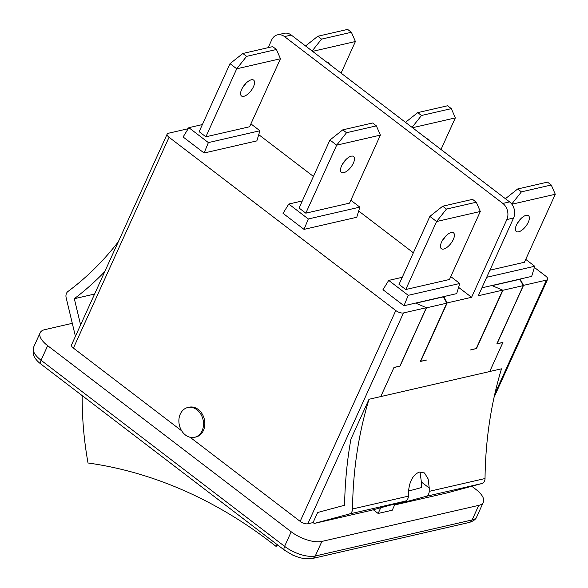 <?xml version="1.0" encoding="UTF-8"?>
<svg xmlns="http://www.w3.org/2000/svg" width="588" height="588" viewBox="0 0 588 588"><rect width="100%" height="100%" fill="white"/><g stroke="black" fill="none" stroke-linecap="round" stroke-linejoin="round"><path stroke-width="0.88" d="M511.876 204.227L555.278 194.253L524.423 262.255L489.914 270.193M528.296 222.205A9.989 4.366 -52.6 0 1 516.33 231.503A9.989 4.366 -52.6 0 1 518.925 220.912A9.989 4.366 -52.6 0 1 528.458 215.627A9.989 4.366 -52.6 0 1 528.296 222.205M517.506 222.999A9.989 4.366 127.4 0 0 520.564 218.993M555.278 194.253L551.257 184.999L521.416 191.857L511.744 204.051M551.257 184.999L547.501 182.126L517.66 188.983L521.416 191.857M505.415 198.7L517.66 188.983M525.731 259.374L534.735 266.254L486.688 277.293M534.735 266.254L531.67 276.389L491.884 285.533L502.946 290.259L476.5 348.552L470.26 349.992L476.221 348.53L502.711 290.141L478.316 295.749L513.574 218.023A11.753 9.349 -102.9 0 0 509.583 201.89L291.244 35.045A11.753 9.349 -102.9 0 0 284.202 33.31L277.47 34.854A11.753 9.349 77.1 0 1 284.511 36.596L502.85 203.441A11.753 9.349 77.1 0 1 506.841 219.567L471.583 297.293L447.196 302.901L420.707 361.289L426.579 360.025L420.339 361.466L446.784 303.165L426.454 307.84L400.009 366.133L393.975 367.522L380.759 396.584L393.975 367.434L399.891 366.074L426.374 307.686L403.464 312.948A5.873 2.462 -155.6 0 1 395.798 310.538L169.057 137.276A5.873 2.462 -155.6 0 1 167.176 134.049A5.873 2.462 -155.6 0 1 168.33 133.27L188.219 128.698M491.884 285.533L481.91 287.826M519.865 279.521L520.079 279.057L523.526 285.356L497.044 343.745L502.953 342.392L489.73 371.535L368.999 399.281A348.728 277.411 -102.9 0 0 352.543 508.98A5.873 4.675 77.1 0 1 349.257 514.015L314.22 523.452L313.066 522.57L317.638 512.501L344.597 505.246A358.621 285.283 77.1 0 1 350.918 439.14L368.999 399.281M534.374 267.422L545.708 276.088A5.873 2.462 -155.6 0 1 547.59 279.307A5.873 2.462 -155.6 0 1 546.443 280.094L523.526 285.356M268.187 47.657L271.707 39.888A11.753 9.349 77.1 0 1 277.47 34.854M75.418 336.329L66.143 297.675A5.873 4.675 77.1 0 1 67.936 291.494A348.728 277.411 -102.9 0 0 118.291 241.815M104.782 271.605A358.621 285.283 77.1 0 1 74.316 298.704L94.602 294.044M74.316 298.704L80.6 324.907M502.946 290.259L523.276 285.592L496.831 343.884L502.872 342.495L489.694 371.543M446.784 303.165L443.47 296.837L415.819 303.188M523.276 285.592L519.748 279.307L492.149 285.65M314.22 523.452L370.058 510.619L405.088 501.182A5.873 4.675 -102.9 0 0 408.381 496.147A348.728 277.411 77.1 0 1 408.432 492.81C409.13 481.873 412.732 474.964 419.229 472.09L424.492 472.95L428.13 478.911L429.247 488.025A348.728 277.411 -102.9 0 0 429.203 491.362A5.873 4.675 77.1 0 1 425.91 496.397L394.695 504.805M489.708 371.498L501.49 368.83A348.728 277.411 77.1 0 0 485.041 478.529L429.203 491.362M408.513 491.061L421.251 487.628A358.621 285.283 77.1 0 1 421.383 482.013L420.008 471.914M485.041 478.529A5.873 4.675 -102.9 0 1 481.748 483.564L446.711 493.001L394.621 504.974M190.115 437.281L300.159 521.365A5.873 2.462 24.4 0 0 307.825 523.776L313.066 522.57M395.121 503.872L392.24 510.222L378.15 513.456L380.745 507.738M378.15 513.456L373.292 509.745M167.176 134.049L71.538 344.884A5.873 2.462 24.4 0 0 73.419 348.103L181.714 430.857M471.782 486.254L475.824 489.341A23.505 9.856 -155.6 0 1 483.351 502.24A23.505 9.856 -155.6 0 1 478.735 505.364L321.886 541.416A23.505 9.856 -155.6 0 1 291.207 531.773L47.672 345.678A23.505 9.856 -155.6 0 1 40.146 332.779A23.505 9.856 -155.6 0 1 44.761 329.655L72.295 323.326M277.213 544.65A295.668 235.2 77.1 0 1 275.904 546.281A500.27 397.958 -102.9 0 0 88.024 462.991A295.668 235.2 77.1 0 1 82.202 395.636M278.55 545.671L275.904 546.281M426.374 307.686L415.554 303.077L403.963 305.738L382.964 289.7L388.719 280.402L402.243 277.293M450.775 276.603L459.772 283.482L456.707 293.618L443.749 296.595L447.196 302.901M471.583 297.293L458.596 287.37M413.357 252.803L358.665 211.004M313.426 176.437L258.735 134.645M250.907 123.877L259.911 130.756L256.846 140.892L204.095 153.012L183.103 136.975L188.851 127.677L202.382 124.568M350.845 200.243L359.841 207.116L356.776 217.259L304.025 229.379L283.034 213.334L288.781 204.043L302.313 200.934M443.558 297.014L443.749 296.595L415.554 303.077M459.772 283.482L408.241 295.323L388.719 280.402M403.963 305.738L408.241 295.323M449.467 279.484L405.742 289.531L399.024 284.401L429.872 216.391L442.705 206.212L472.546 199.354L476.302 202.221L446.461 209.085L436.59 221.522L480.315 211.474L449.467 279.484M442.551 240.22A9.989 4.366 127.4 0 0 445.608 236.222M441.537 242.146A9.989 4.366 -52.6 0 1 453.502 232.855A9.989 4.366 -52.6 0 1 450.908 243.439A9.989 4.366 -52.6 0 1 441.375 248.724A9.989 4.366 -52.6 0 1 441.537 242.146M442.705 206.212L446.461 209.085M429.872 216.391L436.59 221.522L405.742 289.531M480.315 211.474L476.302 202.221M359.841 207.116L308.31 218.964L288.781 204.043M304.025 229.379L308.31 218.964M349.537 203.125L305.811 213.172L299.094 208.034L329.941 140.025L336.659 145.162L380.385 135.115L349.537 203.125M305.811 213.172L336.659 145.162L346.523 132.719L342.767 129.852L372.616 122.988L376.371 125.861L346.523 132.719M353.403 163.067A9.989 4.366 -52.6 0 1 341.437 172.365A9.989 4.366 -52.6 0 1 344.031 161.773A9.989 4.366 -52.6 0 1 353.572 156.489A9.989 4.366 -52.6 0 1 353.403 163.067M342.613 163.861A9.989 4.366 127.4 0 0 345.671 159.855M380.385 135.115L376.371 125.861M329.941 140.025L342.767 129.852M412.526 127.728L455.34 117.887L441.007 149.484M427.064 138.834A9.989 4.366 -52.6 0 1 428.527 139.26A9.989 4.366 -52.6 0 1 429.328 140.561M455.34 117.887L451.327 108.633L421.486 115.491L412.063 127.368M451.327 108.633L447.571 105.767L417.73 112.624L421.486 115.491M405.477 122.341L417.73 112.624M259.911 130.756L208.373 142.597L188.851 127.677M204.095 153.012L208.373 142.597M249.599 126.758L205.874 136.806L199.156 131.675L230.011 63.666L236.729 68.796L280.454 58.749L249.599 126.758M205.874 136.806L236.729 68.796L246.593 56.36L242.837 53.486L272.678 46.628L276.441 49.495L246.593 56.36M253.472 86.708A9.989 4.366 -52.6 0 1 241.506 95.998A9.989 4.366 -52.6 0 1 244.101 85.407A9.989 4.366 -52.6 0 1 253.634 80.122A9.989 4.366 -52.6 0 1 253.472 86.708M242.682 87.494A9.989 4.366 127.4 0 0 245.74 83.496M280.454 58.749L276.441 49.495M230.011 63.666L242.837 53.486M312.596 51.362L355.409 41.52L341.077 73.125M327.134 62.468A9.989 4.366 -52.6 0 1 328.596 62.901A9.989 4.366 -52.6 0 1 329.398 64.195M355.409 41.52L351.396 32.274L321.548 39.131L312.132 51.009M351.396 32.274L347.64 29.4L317.792 36.258L321.548 39.131M305.547 45.974L317.792 36.258M187.778 407.521L189.101 407.219A15.281 12.157 77.1 0 1 204.367 419.384A15.281 12.157 77.1 0 1 195.944 436.994L194.621 437.296A15.281 12.157 77.1 0 1 185.47 435.039A15.281 12.157 77.1 0 1 178.936 419.384A15.281 12.157 77.1 0 1 187.778 407.521A15.281 12.157 77.1 0 1 203.044 419.685A15.281 12.157 77.1 0 1 194.621 437.296M506.841 219.567L513.574 218.023M408.381 496.147L352.543 508.98M421.383 482.013L429.247 488.025M405.088 501.182L349.257 514.015M481.748 483.564L425.91 496.397M546.443 280.094L494.853 393.806M307.825 523.776L403.464 312.948M47.672 345.678L41.064 360.253A23.505 9.856 -155.6 0 1 33.538 347.346L40.146 332.779M321.886 541.416L315.271 555.991A5.873 4.675 77.1 0 1 312.39 558.504L469.246 522.46A5.873 4.675 -102.9 0 0 472.127 519.939L315.271 555.991A23.505 9.856 -155.6 0 1 284.592 546.348L41.064 360.253A5.873 2.572 127.4 0 0 40.962 364.119C37.103 361.201 34.545 358.033 33.31 354.608L33.538 347.346M291.207 531.773L284.592 546.348A5.873 2.572 127.4 0 0 284.496 550.214L292.993 555.241L299.241 557.556L303.915 558.6L312.39 558.504M483.351 502.24L476.736 516.815A23.505 9.856 -155.6 0 1 472.127 519.939L478.735 505.364M284.511 36.596L291.244 35.045M509.583 201.89L502.85 203.441M73.419 348.103L169.057 137.276M395.798 310.538L300.159 521.365M40.962 364.119L284.496 550.214M476.736 516.815C476.015 519.189 473.516 521.071 469.246 522.46M547.59 279.307L494.082 397.275"/></g></svg>
